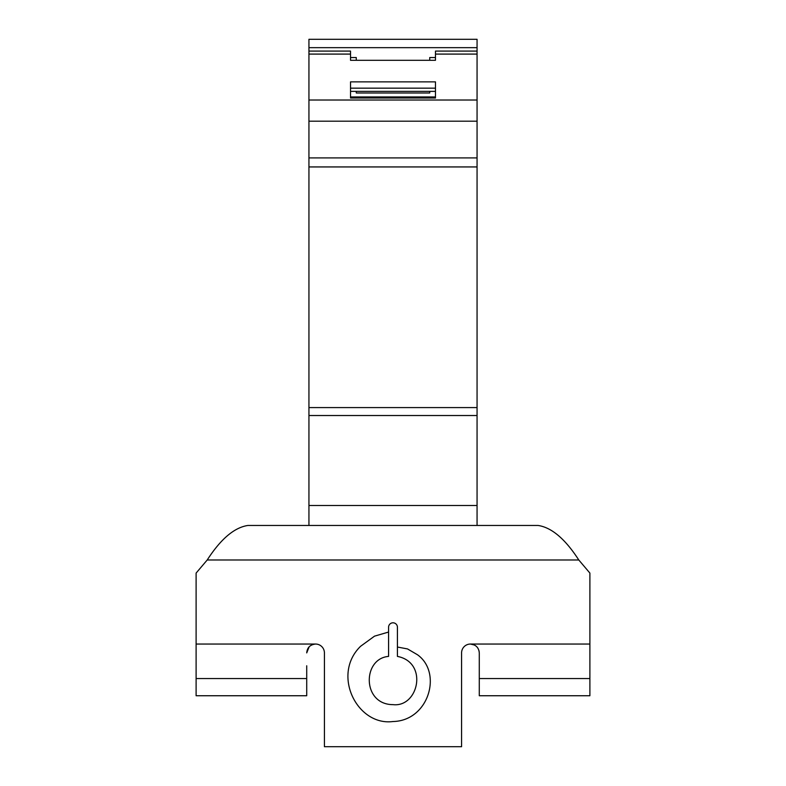 <?xml version="1.0" encoding="UTF-8"?>
<svg xmlns="http://www.w3.org/2000/svg" width="786" height="786" viewBox="0 0 786 786"><rect width="100%" height="100%" fill="white"/><g stroke="black" fill="none" stroke-linecap="round" stroke-linejoin="round"><path stroke-width="1.18" d="M350.527 57.545L356.274 57.545L356.274 60.296M356.274 91.373L356.274 92.994L429.726 92.994L429.726 91.373M429.726 60.296L429.726 57.545L435.473 57.545M308.937 47.661L308.937 157.907L477.063 157.907L477.063 39.3L308.937 39.3L308.937 47.661L477.063 47.661M435.473 91.373L350.527 91.373M435.473 59.048L435.473 60.296L350.527 60.296L350.527 59.048M435.473 88.17L350.527 88.17M435.473 81.862L435.473 98.034L350.527 98.034L350.527 81.862L435.473 81.862M350.527 60.296L350.527 51.09L308.937 51.09M477.063 51.09L435.473 51.09L435.473 60.296M477.063 525.47L477.063 415.519L308.937 415.519L308.937 525.47M308.937 415.519L308.937 407.58L477.063 407.58L477.063 415.519M477.063 157.907L477.063 166.937L308.937 166.937L308.937 407.58M308.937 166.937L308.937 157.907M477.063 407.58L477.063 166.937M309.173 646.78L306.717 652.901C307.198 647.576 310.146 644.618 315.569 644.048A8.852 8.852 0 0 1 324.421 652.901L324.421 746.7L461.579 746.7L461.579 652.901A8.852 8.852 0 0 1 470.431 644.048L589.893 644.048L589.893 573.082L578.791 559.986C565.242 539.019 551.693 527.514 538.145 525.47L247.855 525.47C234.307 527.514 220.758 539.019 207.209 559.986L196.107 573.082L196.107 695.738L306.717 695.738L306.717 678.564L196.107 678.564M474.489 645.041L470.431 644.048C475.844 644.618 478.792 647.566 479.283 652.901L479.028 650.779M388.579 627.238L388.579 656.408C362.336 658.521 361.933 704.62 393.02 704.639C418.525 707.616 428.468 662.402 397.421 656.408L397.421 627.238A4.421 4.421 0 0 0 393 622.807A4.421 4.421 0 0 0 388.579 627.238M589.893 644.048L589.893 695.738L479.283 695.738L479.283 652.901M306.717 665.791L306.717 678.564M397.421 647.035L407.531 648.931L417.484 654.758C442.646 672.698 428.812 720.86 392.941 721.528C357.335 726.215 331.26 674.801 360.597 646.279L374.509 636.159L388.579 632.052M350.527 96.933L435.473 96.933M350.527 54.087L308.937 54.087M477.063 54.087L435.473 54.087M477.063 100.019L308.937 100.019M308.937 505.486L477.063 505.486M477.063 121.191L308.937 121.191M315.569 644.048L196.107 644.048M578.791 559.986L207.209 559.986M589.893 678.564L479.283 678.564"/></g></svg>
